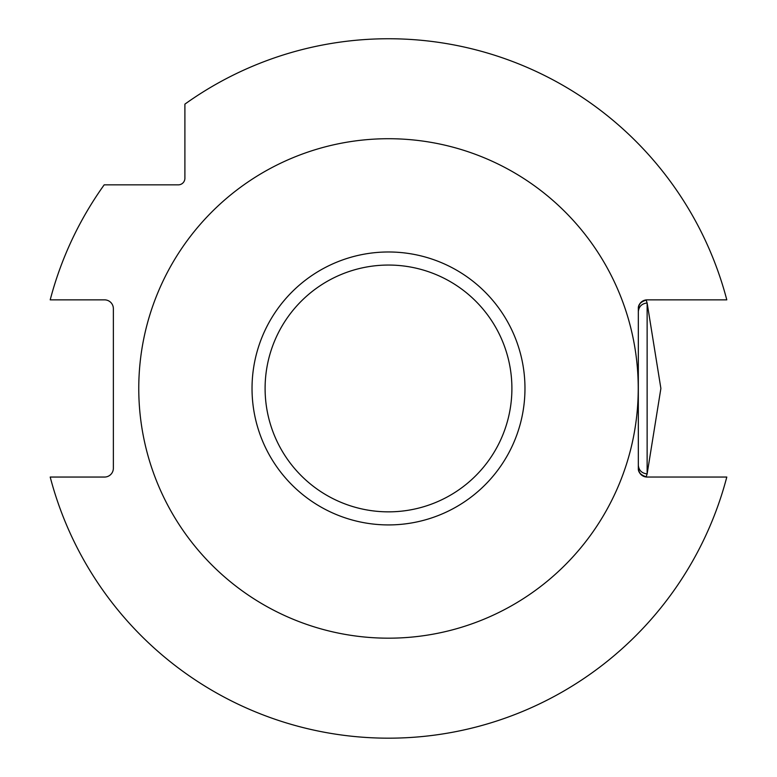 <?xml version="1.0" encoding="UTF-8"?>
<svg xmlns="http://www.w3.org/2000/svg" width="777" height="777" viewBox="0 0 777 777"><rect width="100%" height="100%" fill="white"/><g stroke="black" fill="none" stroke-linecap="round" stroke-linejoin="round"><path stroke-width="1.17" d="M647.134 477.039L726.796 477.049A349.699 349.699 0 0 1 50.204 477.049L104.555 477.049A8.809 8.809 0 0 0 113.364 468.24L113.364 308.663A8.809 8.809 0 0 0 104.555 299.854L50.204 299.854A349.699 349.699 0 0 1 104.186 184.848L178.292 184.848A6.604 6.604 0 0 0 184.897 178.244L184.897 104.137A349.699 349.699 0 0 1 726.796 299.854L647.134 299.854A8.809 8.809 0 0 0 638.325 308.663L638.325 468.24A8.809 8.809 0 0 0 647.134 477.049C641.889 476.418 638.956 473.475 638.325 468.24C638.034 472.348 640.938 475.281 647.027 477.039M138.762 388.451A249.738 249.738 0 0 1 388.5 138.714A249.738 249.738 0 0 1 638.238 388.451A249.738 249.738 0 0 1 388.5 638.179A249.738 249.738 0 0 1 138.762 388.451M638.325 465.423C638.956 470.483 641.889 473.31 647.134 473.921L660.887 388.442L647.134 302.981C641.889 303.584 638.956 306.42 638.325 311.47M638.325 468.201C638.743 473.047 641.346 475.961 646.114 476.932L647.134 473.921L647.134 302.981L646.114 299.961L647.134 299.854C641.889 300.485 638.956 303.418 638.325 308.663L638.325 308.663C638.072 304.477 640.976 301.544 647.027 299.854M708.614 477.049L715.607 477.049M646.114 476.932A272.387 272.387 0 0 0 646.785 474.951M646.163 300.107A272.387 272.387 0 0 0 646.114 299.961C641.346 300.942 638.743 303.856 638.325 308.702M704.661 299.854L690.821 299.854M726.796 299.854L720.658 299.854M388.5 524.922A136.47 136.47 0 0 1 252.03 388.451A136.47 136.47 0 0 1 388.5 251.981A136.47 136.47 0 0 1 524.97 388.451A136.47 136.47 0 0 1 388.5 524.922M388.5 265.054A123.397 123.397 0 0 1 511.897 388.451A123.397 123.397 0 0 1 388.5 511.849A123.397 123.397 0 0 1 265.103 388.451A123.397 123.397 0 0 1 388.5 265.054"/></g></svg>
